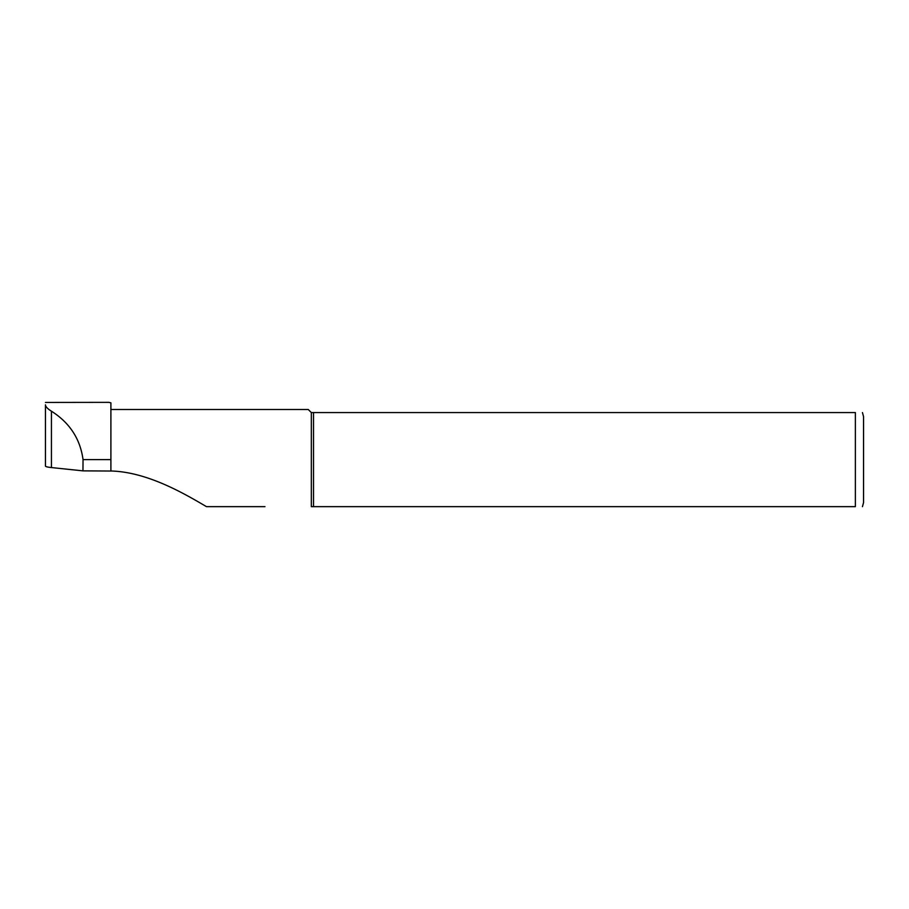 <?xml version="1.0" encoding="UTF-8"?>
<svg xmlns="http://www.w3.org/2000/svg" width="909" height="909" viewBox="0 0 909 909"><rect width="100%" height="100%" fill="white"/><g stroke="black" fill="none" stroke-linecap="round" stroke-linejoin="round"><path stroke-width="1.36" d="M51.438 467.567L82.958 470.862L110.898 471.032L110.898 459.613L83.037 459.613C80.231 438.933 69.698 422.787 51.438 411.198C47.552 408.777 45.564 406.664 45.45 404.835L45.45 466.056A20.453 2.136 180 0 0 51.438 467.567L51.438 411.198M110.898 470.987C147.803 471.964 184.925 494.019 206.491 506.654L211.513 506.654M108.989 402.403L110.898 402.823L110.898 459.613M82.958 470.862L83.037 459.613M45.45 404.835L45.45 464.624M206.491 506.654L264.985 506.654M313.525 412.572L311.332 412.572L311.332 506.654L855.369 506.654C865.675 506.654 865.675 506.654 855.369 506.654L855.369 412.572L313.525 412.572L313.525 506.654M311.332 412.572L308.265 409.504L110.898 409.504M855.369 412.572C865.675 412.572 865.675 412.572 855.369 412.572M862.459 412.572L863.55 416.663L863.55 502.563L862.459 506.654M45.45 402.437L109.035 402.346"/></g></svg>

